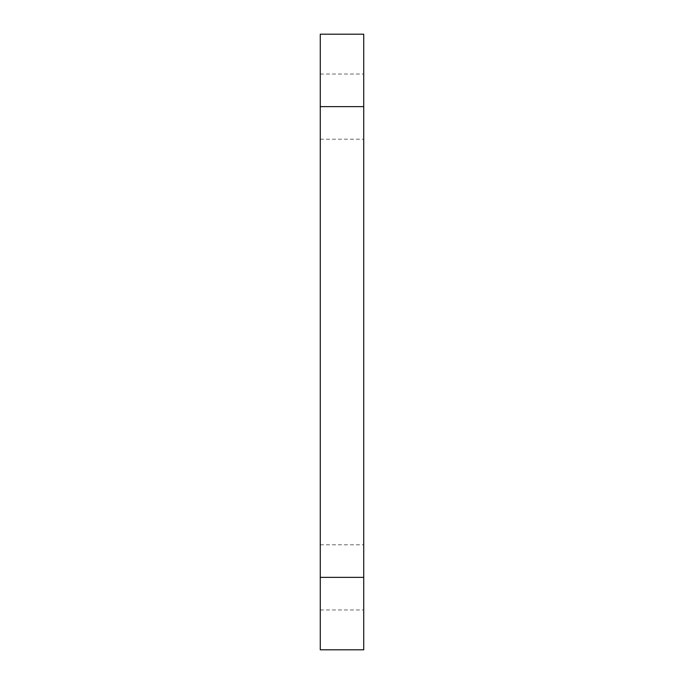 <?xml version="1.0" encoding="UTF-8"?>
<svg xmlns="http://www.w3.org/2000/svg" width="684" height="684" viewBox="0 0 684 684"><rect width="100%" height="100%" fill="white"/><g stroke="black" fill="none" stroke-linecap="round" stroke-linejoin="round"><path stroke-width="0.51" stroke-dasharray="3.42 2.56" d="M363.726 34.2L363.726 649.8M320.274 649.8L320.274 34.2M363.726 577.373L363.726 609.966L363.726 544.789L363.726 577.373L320.274 577.373L320.274 609.966L320.274 577.373M363.726 106.627L363.726 74.034L363.726 106.627L320.274 106.627L320.274 139.211L320.274 74.034L320.274 106.627M320.274 609.966L363.726 609.966M320.274 544.789L363.726 544.789M320.274 139.211L363.726 139.211M320.274 74.034L363.726 74.034"/><path stroke-width="1.03" d="M363.726 649.8L363.726 34.2L320.274 34.2L320.274 649.8L363.726 649.8M320.274 577.373L363.726 577.373M320.274 106.627L363.726 106.627"/></g></svg>

